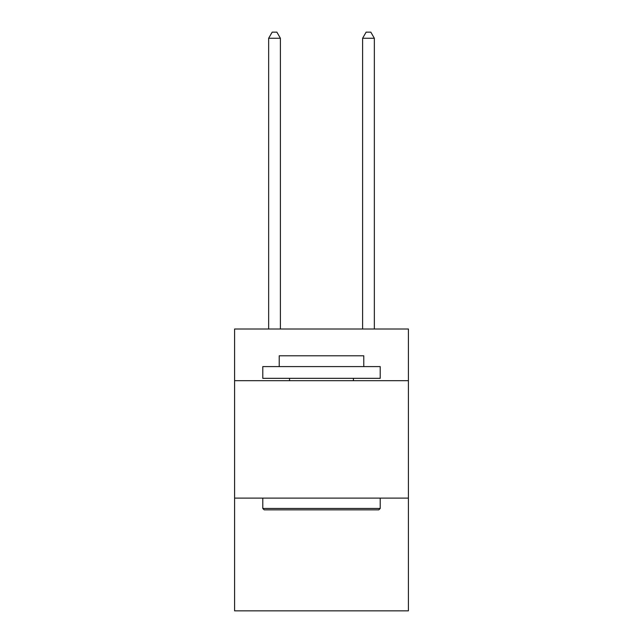 <?xml version="1.0" encoding="UTF-8"?>
<svg xmlns="http://www.w3.org/2000/svg" width="643" height="643" viewBox="0 0 643 643"><rect width="100%" height="100%" fill="white"/><g stroke="black" fill="none" stroke-linecap="round" stroke-linejoin="round"><path stroke-width="0.96" d="M408.401 380.688L408.401 329.015L234.599 329.015L234.599 380.688L408.401 380.688L408.401 610.85L234.599 610.85L234.599 380.688M408.401 498.116L234.599 498.116M264.193 509.859L262.786 508.452L380.214 508.452L378.807 509.859L264.193 509.859M380.214 366.59L380.214 378.333L262.786 378.333L262.786 366.59L380.214 366.59M279.223 366.59L279.223 355.788L363.777 355.788L363.777 366.59M380.214 498.116L380.214 508.452M262.786 498.116L262.786 508.452M353.441 378.333L353.441 380.688M289.559 378.333L289.559 380.688M280.396 329.015L280.396 38.258L268.653 38.258L268.653 329.015M268.653 38.258L272.182 32.15L276.876 32.15L280.396 38.258M374.347 329.015L374.347 38.258L362.604 38.258L362.604 329.015M362.604 38.258L366.124 32.15L370.818 32.15L374.347 38.258"/></g></svg>

